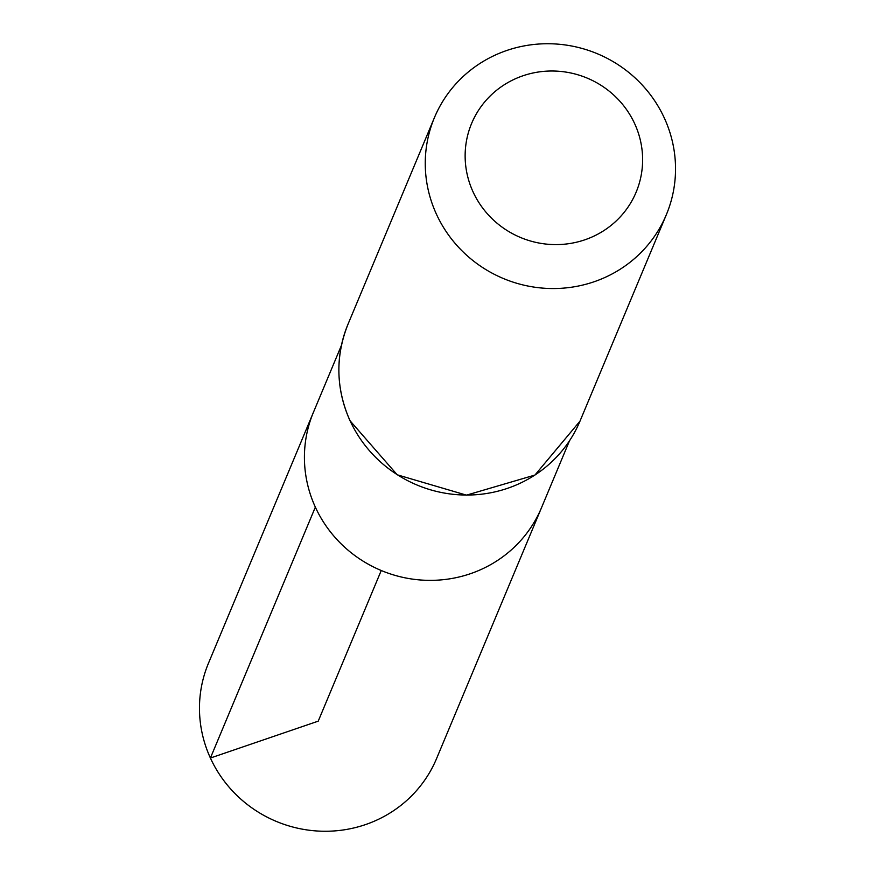 <?xml version="1.0" encoding="UTF-8"?>
<svg xmlns="http://www.w3.org/2000/svg" width="875" height="875" viewBox="0 0 875 875"><rect width="100%" height="100%" fill="white"/><g stroke="black" fill="none" stroke-linecap="round" stroke-linejoin="round"><path stroke-width="1.31" d="M315.35 507.139A123.616 119.787 22.7 0 0 429.909 580.366A123.616 119.787 22.7 0 0 541.505 507.708A123.616 119.787 -157.3 0 1 381.248 570.511A123.616 119.787 -157.3 0 1 313.425 412.311A123.616 119.787 22.7 0 0 315.35 507.139L210.405 758.034L318.227 721.153L381.248 570.511M473.025 191.8A89.152 86.384 -157.3 0 1 562.636 71.641A89.152 86.384 -157.3 0 1 625.975 209.989A89.152 86.384 -157.3 0 1 473.025 191.8M436.373 214.069A125.705 121.811 -157.3 0 1 434.427 117.622A125.705 121.811 -157.3 0 1 597.406 53.758A125.705 121.811 -157.3 0 1 666.367 214.648A125.705 121.811 -157.3 0 1 552.88 288.542A125.705 121.811 -157.3 0 1 436.373 214.069M341.425 345.395L208.48 663.195A123.616 119.787 22.7 0 0 276.292 821.406A123.616 119.787 22.7 0 0 436.559 758.603L569.494 440.803M350 420.569A125.705 121.811 -157.3 0 1 348.042 324.133C335.213 356.3 335.858 388.5 349.989 420.711L397.206 474.797L466.473 495.152L534.942 475.059L579.983 421.159A125.705 121.811 -157.3 0 1 466.495 495.042A125.705 121.811 -157.3 0 1 350 420.569M434.427 117.622L348.042 324.133M666.367 214.648L579.983 421.159"/></g></svg>
